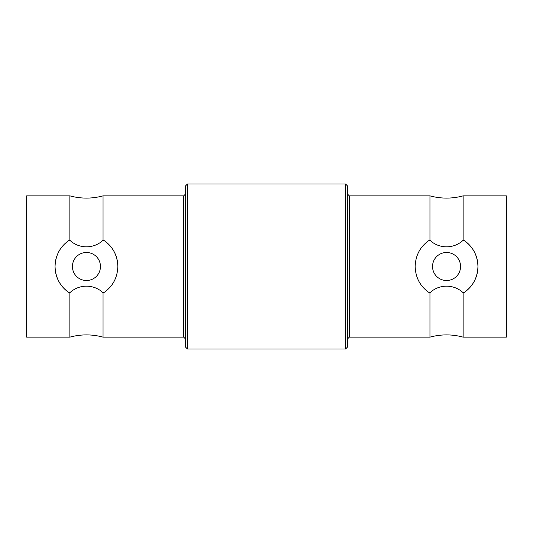 <?xml version="1.0" encoding="UTF-8"?>
<svg xmlns="http://www.w3.org/2000/svg" width="533" height="533" viewBox="0 0 533 533"><rect width="100%" height="100%" fill="white"/><g stroke="black" fill="none" stroke-linecap="round" stroke-linejoin="round"><path stroke-width="0.8" d="M187.436 348.988L185.571 347.123L185.571 185.877L187.436 184.012L187.436 348.988L345.564 348.988L345.564 184.012L187.436 184.012M345.564 184.012L347.429 185.877L347.429 347.123L345.564 348.988M56.032 258.725A31.394 31.394 0 0 0 55.052 266.5C55.452 255.234 60.156 246.499 69.177 240.283L69.863 240.283L69.863 195.858L26.65 195.858L26.65 337.142L69.863 337.142L69.863 292.717L69.177 292.717C60.156 286.507 55.452 277.766 55.052 266.5A31.394 31.394 0 0 0 69.177 292.717M100.464 266.5A14.018 14.018 0 0 1 86.453 280.518A14.018 14.018 0 0 1 72.435 266.5A14.018 14.018 0 0 1 86.453 252.482A14.018 14.018 0 0 1 100.464 266.5M183.698 195.858L103.042 195.858L103.042 240.283L103.722 240.283C112.743 246.493 117.453 255.234 117.846 266.5C117.453 277.766 112.743 286.501 103.722 292.717L103.042 292.717L103.042 337.142L183.698 337.142L183.698 195.858L185.571 193.992M463.823 292.717A31.394 31.394 0 0 0 477.948 266.5C477.548 277.766 472.844 286.501 463.823 292.717L463.137 292.717L463.137 337.142L506.35 337.142L506.35 195.858L463.137 195.858L463.137 240.283L463.823 240.283C472.844 246.493 477.548 255.234 477.948 266.5A31.394 31.394 0 0 0 474.123 251.489M469.646 245.233A31.394 31.394 0 0 0 463.823 240.283M432.536 266.5A14.018 14.018 0 0 1 446.547 252.482A14.018 14.018 0 0 1 460.565 266.5A14.018 14.018 0 0 1 446.547 280.518A14.018 14.018 0 0 1 432.536 266.5M463.137 337.142C452.077 334.151 441.018 334.151 429.958 337.142L429.958 292.717L429.278 292.717C420.257 286.507 415.547 277.766 415.154 266.5C415.547 255.234 420.257 246.499 429.278 240.283L429.958 240.283L429.958 195.858L349.302 195.858L349.302 337.142L347.429 339.008M463.137 240.283C453.836 249.038 439.199 248.991 429.958 240.283M429.958 292.717C439.259 283.962 453.903 284.009 463.137 292.717M69.863 292.717C79.164 283.962 93.801 284.009 103.042 292.717M103.042 240.283C93.741 249.038 79.097 248.991 69.863 240.283M103.722 240.283A31.394 31.394 0 0 1 117.846 266.5M183.698 337.142L185.571 339.008M429.958 195.858C441.018 198.849 452.077 198.849 463.137 195.858M429.958 337.142L349.302 337.142M103.042 337.142C91.982 334.151 80.923 334.151 69.863 337.142M103.042 195.858C91.982 198.849 80.923 198.849 69.863 195.858M349.302 195.858L347.429 193.992"/></g></svg>
